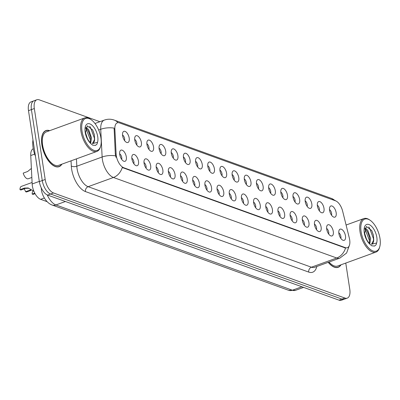 <?xml version="1.0" encoding="UTF-8"?>
<svg xmlns="http://www.w3.org/2000/svg" width="400" height="400" viewBox="0 0 400 400"><rect width="100%" height="100%" fill="white"/><g stroke="black" fill="none" stroke-linecap="round" stroke-linejoin="round"><path stroke-width="0.6" d="M317.405 205.975A5.94 2.905 -110 0 1 317.87 202.245A5.94 2.905 -110 0 1 321.27 202.59A5.94 2.905 -110 0 1 323.995 208.355A5.94 2.905 -110 0 1 321.69 212.755A5.94 2.905 -110 0 1 317.405 205.975M319.365 210.84A3.565 1.745 70 0 0 319.435 209.06A3.565 1.745 70 0 0 317.315 205.205M305.23 201.585A5.94 2.905 -110 0 1 305.695 197.855A5.94 2.905 -110 0 1 309.095 198.195A5.94 2.905 -110 0 1 311.82 203.965A5.94 2.905 -110 0 1 309.515 208.365A5.94 2.905 -110 0 1 305.23 201.585M307.19 206.45A3.565 1.745 70 0 0 307.26 204.67A3.565 1.745 70 0 0 305.14 200.815M293.055 197.195A5.94 2.905 -110 0 1 293.52 193.465A5.94 2.905 -110 0 1 296.92 193.805A5.94 2.905 -110 0 1 299.645 199.575A5.94 2.905 -110 0 1 297.34 203.975A5.94 2.905 -110 0 1 293.055 197.195M295.015 202.06A3.565 1.745 70 0 0 295.085 200.28A3.565 1.745 70 0 0 292.965 196.425M280.88 192.805A5.94 2.905 -110 0 1 281.345 189.07A5.94 2.905 -110 0 1 284.745 189.415A5.94 2.905 -110 0 1 287.47 195.18A5.94 2.905 -110 0 1 285.165 199.585A5.94 2.905 -110 0 1 280.88 192.805M282.84 197.67A3.565 1.745 70 0 0 282.91 195.885A3.565 1.745 70 0 0 280.79 192.035M268.705 188.415A5.94 2.905 -110 0 1 269.17 184.68A5.94 2.905 -110 0 1 272.57 185.025A5.94 2.905 -110 0 1 275.295 190.79A5.94 2.905 -110 0 1 272.99 195.195A5.94 2.905 -110 0 1 268.705 188.415M270.665 193.275A3.565 1.745 70 0 0 270.735 191.495A3.565 1.745 70 0 0 268.615 187.645M256.53 184.025A5.94 2.905 -110 0 1 256.995 180.29A5.94 2.905 -110 0 1 260.395 180.635A5.94 2.905 -110 0 1 263.12 186.4A5.94 2.905 -110 0 1 260.815 190.805A5.94 2.905 -110 0 1 256.53 184.025M258.49 188.885A3.565 1.745 70 0 0 258.56 187.105A3.565 1.745 70 0 0 256.44 183.255M244.355 179.635A5.94 2.905 -110 0 1 244.82 175.9A5.94 2.905 -110 0 1 248.22 176.245A5.94 2.905 -110 0 1 250.945 182.01A5.94 2.905 -110 0 1 248.64 186.41A5.94 2.905 -110 0 1 244.355 179.635M246.315 184.495A3.565 1.745 70 0 0 246.385 182.715A3.565 1.745 70 0 0 244.265 178.865M232.18 175.24A5.94 2.905 -110 0 1 232.645 171.51A5.94 2.905 -110 0 1 236.045 171.855A5.94 2.905 -110 0 1 238.77 177.62A5.94 2.905 -110 0 1 236.465 182.02A5.94 2.905 -110 0 1 232.18 175.24M234.14 180.105A3.565 1.745 70 0 0 234.21 178.325A3.565 1.745 70 0 0 232.09 174.475M220.005 170.85A5.94 2.905 -110 0 1 220.47 167.12A5.94 2.905 -110 0 1 223.87 167.465A5.94 2.905 -110 0 1 226.595 173.23A5.94 2.905 -110 0 1 224.29 177.63A5.94 2.905 -110 0 1 220.005 170.85M221.965 175.715A3.565 1.745 70 0 0 222.035 173.935A3.565 1.745 70 0 0 219.915 170.08M207.83 166.46A5.94 2.905 -110 0 1 208.295 162.73A5.94 2.905 -110 0 1 211.695 163.075A5.94 2.905 -110 0 1 214.42 168.84A5.94 2.905 -110 0 1 212.115 173.24A5.94 2.905 -110 0 1 207.83 166.46M209.79 171.325A3.565 1.745 70 0 0 209.86 169.545A3.565 1.745 70 0 0 207.74 165.69M195.655 162.07A5.94 2.905 -110 0 1 196.12 158.34A5.94 2.905 -110 0 1 199.52 158.68A5.94 2.905 -110 0 1 202.245 164.45A5.94 2.905 -110 0 1 199.94 168.85A5.94 2.905 -110 0 1 195.655 162.07M197.615 166.935A3.565 1.745 70 0 0 197.685 165.155A3.565 1.745 70 0 0 195.565 161.3M183.48 157.68A5.94 2.905 -110 0 1 183.945 153.95A5.94 2.905 -110 0 1 187.345 154.29A5.94 2.905 -110 0 1 190.07 160.06A5.94 2.905 -110 0 1 187.765 164.46A5.94 2.905 -110 0 1 183.48 157.68M185.44 162.545A3.565 1.745 70 0 0 185.51 160.765A3.565 1.745 70 0 0 183.39 156.91M171.305 153.29A5.94 2.905 -110 0 1 171.77 149.555A5.94 2.905 -110 0 1 175.17 149.9A5.94 2.905 -110 0 1 177.895 155.665A5.94 2.905 -110 0 1 175.59 160.07A5.94 2.905 -110 0 1 171.305 153.29M173.265 158.155A3.565 1.745 70 0 0 173.335 156.37A3.565 1.745 70 0 0 171.215 152.52M159.13 148.9A5.94 2.905 -110 0 1 159.595 145.165A5.94 2.905 -110 0 1 162.995 145.51A5.94 2.905 -110 0 1 165.72 151.275A5.94 2.905 -110 0 1 163.415 155.68A5.94 2.905 -110 0 1 159.13 148.9M161.09 153.76A3.565 1.745 70 0 0 161.16 151.98A3.565 1.745 70 0 0 159.04 148.13M146.955 144.51A5.94 2.905 -110 0 1 147.42 140.775A5.94 2.905 -110 0 1 150.82 141.12A5.94 2.905 -110 0 1 153.545 146.885A5.94 2.905 -110 0 1 151.24 151.29A5.94 2.905 -110 0 1 146.955 144.51M148.915 149.37A3.565 1.745 70 0 0 148.985 147.59A3.565 1.745 70 0 0 146.865 143.74M134.78 140.12A5.94 2.905 -110 0 1 135.245 136.385A5.94 2.905 -110 0 1 138.645 136.73A5.94 2.905 -110 0 1 141.37 142.495A5.94 2.905 -110 0 1 139.065 146.895A5.94 2.905 -110 0 1 134.78 140.12M136.74 144.98A3.565 1.745 70 0 0 136.81 143.2A3.565 1.745 70 0 0 134.69 139.35M122.605 135.725A5.94 2.905 -110 0 1 123.07 131.995A5.94 2.905 -110 0 1 126.47 132.34A5.94 2.905 -110 0 1 129.195 138.105A5.94 2.905 -110 0 1 126.89 142.505A5.94 2.905 -110 0 1 122.605 135.725M124.565 140.59A3.565 1.745 70 0 0 124.635 138.81A3.565 1.745 70 0 0 122.515 134.96M329.58 210.365A5.94 2.905 -110 0 1 330.045 206.635A5.94 2.905 -110 0 1 333.445 206.98A5.94 2.905 -110 0 1 336.17 212.745A5.94 2.905 -110 0 1 333.865 217.145A5.94 2.905 -110 0 1 329.58 210.365M331.54 215.23A3.565 1.745 70 0 0 331.61 213.45A3.565 1.745 70 0 0 329.49 209.595M326.705 229.165A5.94 2.905 -110 0 1 327.165 225.43A5.94 2.905 -110 0 1 330.57 225.775A5.94 2.905 -110 0 1 333.295 231.54A5.94 2.905 -110 0 1 330.99 235.94A5.94 2.905 -110 0 1 326.705 229.165M328.665 234.025A3.565 1.745 70 0 0 328.73 232.245A3.565 1.745 70 0 0 326.615 228.395M314.53 224.77A5.94 2.905 -110 0 1 314.99 221.04A5.94 2.905 -110 0 1 318.395 221.385A5.94 2.905 -110 0 1 321.12 227.15A5.94 2.905 -110 0 1 318.815 231.55A5.94 2.905 -110 0 1 314.53 224.77M316.49 229.635A3.565 1.745 70 0 0 316.555 227.855A3.565 1.745 70 0 0 314.44 224.005M302.355 220.38A5.94 2.905 -110 0 1 302.815 216.65A5.94 2.905 -110 0 1 306.22 216.995A5.94 2.905 -110 0 1 308.945 222.76A5.94 2.905 -110 0 1 306.64 227.16A5.94 2.905 -110 0 1 302.355 220.38M304.315 225.245A3.565 1.745 70 0 0 304.38 223.465A3.565 1.745 70 0 0 302.265 219.61M290.18 215.99A5.94 2.905 -110 0 1 290.64 212.26A5.94 2.905 -110 0 1 294.045 212.605A5.94 2.905 -110 0 1 296.77 218.37A5.94 2.905 -110 0 1 294.465 222.77A5.94 2.905 -110 0 1 290.18 215.99M292.14 220.855A3.565 1.745 70 0 0 292.205 219.075A3.565 1.745 70 0 0 290.09 215.22M278.005 211.6A5.94 2.905 -110 0 1 278.465 207.87A5.94 2.905 -110 0 1 281.87 208.21A5.94 2.905 -110 0 1 284.595 213.98A5.94 2.905 -110 0 1 282.29 218.38A5.94 2.905 -110 0 1 278.005 211.6M279.965 216.465A3.565 1.745 70 0 0 280.03 214.685A3.565 1.745 70 0 0 277.915 210.83M265.83 207.21A5.94 2.905 -110 0 1 266.29 203.48A5.94 2.905 -110 0 1 269.695 203.82A5.94 2.905 -110 0 1 272.42 209.59A5.94 2.905 -110 0 1 270.115 213.99A5.94 2.905 -110 0 1 265.83 207.21M267.79 212.075A3.565 1.745 70 0 0 267.855 210.295A3.565 1.745 70 0 0 265.74 206.44M253.655 202.82A5.94 2.905 -110 0 1 254.115 199.085A5.94 2.905 -110 0 1 257.52 199.43A5.94 2.905 -110 0 1 260.245 205.195A5.94 2.905 -110 0 1 257.94 209.6A5.94 2.905 -110 0 1 253.655 202.82M255.615 207.685A3.565 1.745 70 0 0 255.68 205.9A3.565 1.745 70 0 0 253.565 202.05M241.48 198.43A5.94 2.905 -110 0 1 241.94 194.695A5.94 2.905 -110 0 1 245.345 195.04A5.94 2.905 -110 0 1 248.07 200.805A5.94 2.905 -110 0 1 245.765 205.21A5.94 2.905 -110 0 1 241.48 198.43M243.44 203.29A3.565 1.745 70 0 0 243.505 201.51A3.565 1.745 70 0 0 241.39 197.66M229.305 194.04A5.94 2.905 -110 0 1 229.765 190.305A5.94 2.905 -110 0 1 233.17 190.65A5.94 2.905 -110 0 1 235.895 196.415A5.94 2.905 -110 0 1 233.59 200.82A5.94 2.905 -110 0 1 229.305 194.04M231.265 198.9A3.565 1.745 70 0 0 231.33 197.12A3.565 1.745 70 0 0 229.215 193.27M217.13 189.65A5.94 2.905 -110 0 1 217.59 185.915A5.94 2.905 -110 0 1 220.995 186.26A5.94 2.905 -110 0 1 223.72 192.025A5.94 2.905 -110 0 1 221.415 196.425A5.94 2.905 -110 0 1 217.13 189.65M219.09 194.51A3.565 1.745 70 0 0 219.155 192.73A3.565 1.745 70 0 0 217.04 188.88M204.955 185.255A5.94 2.905 -110 0 1 205.415 181.525A5.94 2.905 -110 0 1 208.82 181.87A5.94 2.905 -110 0 1 211.545 187.635A5.94 2.905 -110 0 1 209.24 192.035A5.94 2.905 -110 0 1 204.955 185.255M206.915 190.12A3.565 1.745 70 0 0 206.98 188.34A3.565 1.745 70 0 0 204.865 184.49M192.78 180.865A5.94 2.905 -110 0 1 193.24 177.135A5.94 2.905 -110 0 1 196.645 177.48A5.94 2.905 -110 0 1 199.37 183.245A5.94 2.905 -110 0 1 197.065 187.645A5.94 2.905 -110 0 1 192.78 180.865M194.74 185.73A3.565 1.745 70 0 0 194.805 183.95A3.565 1.745 70 0 0 192.69 180.095M180.605 176.475A5.94 2.905 -110 0 1 181.065 172.745A5.94 2.905 -110 0 1 184.47 173.09A5.94 2.905 -110 0 1 187.195 178.855A5.94 2.905 -110 0 1 184.89 183.255A5.94 2.905 -110 0 1 180.605 176.475M182.565 181.34A3.565 1.745 70 0 0 182.63 179.56A3.565 1.745 70 0 0 180.515 175.705M168.43 172.085A5.94 2.905 -110 0 1 168.89 168.355A5.94 2.905 -110 0 1 172.295 168.695A5.94 2.905 -110 0 1 175.02 174.465A5.94 2.905 -110 0 1 172.715 178.865A5.94 2.905 -110 0 1 168.43 172.085M170.39 176.95A3.565 1.745 70 0 0 170.455 175.17A3.565 1.745 70 0 0 168.34 171.315M156.255 167.695A5.94 2.905 -110 0 1 156.715 163.965A5.94 2.905 -110 0 1 160.12 164.305A5.94 2.905 -110 0 1 162.845 170.075A5.94 2.905 -110 0 1 160.54 174.475A5.94 2.905 -110 0 1 156.255 167.695M158.215 172.56A3.565 1.745 70 0 0 158.28 170.78A3.565 1.745 70 0 0 156.165 166.925M144.08 163.305A5.94 2.905 -110 0 1 144.54 159.57A5.94 2.905 -110 0 1 147.945 159.915A5.94 2.905 -110 0 1 150.67 165.68A5.94 2.905 -110 0 1 148.365 170.085A5.94 2.905 -110 0 1 144.08 163.305M146.04 168.17A3.565 1.745 70 0 0 146.105 166.385A3.565 1.745 70 0 0 143.99 162.535M131.905 158.915A5.94 2.905 -110 0 1 132.365 155.18A5.94 2.905 -110 0 1 135.77 155.525A5.94 2.905 -110 0 1 138.495 161.29A5.94 2.905 -110 0 1 136.19 165.695A5.94 2.905 -110 0 1 131.905 158.915M133.865 163.775A3.565 1.745 70 0 0 133.93 161.995A3.565 1.745 70 0 0 131.815 158.145M119.73 154.525A5.94 2.905 -110 0 1 120.19 150.79A5.94 2.905 -110 0 1 123.595 151.135A5.94 2.905 -110 0 1 126.32 156.9A5.94 2.905 -110 0 1 124.015 161.305A5.94 2.905 -110 0 1 119.73 154.525M121.69 159.385A3.565 1.745 70 0 0 121.755 157.605A3.565 1.745 70 0 0 119.64 153.755M338.88 233.555A5.94 2.905 -110 0 1 339.34 229.82A5.94 2.905 -110 0 1 342.745 230.165A5.94 2.905 -110 0 1 345.47 235.93A5.94 2.905 -110 0 1 343.165 240.335A5.94 2.905 -110 0 1 338.88 233.555M340.84 238.415A3.565 1.745 70 0 0 340.905 236.635A3.565 1.745 70 0 0 338.79 232.785M349.32 238.02A10.69 5.23 -110 0 1 349.675 239.785A10.69 5.23 -110 0 1 347.395 247.695A10.69 5.23 -110 0 1 345.265 247.625L123.745 167.74A10.69 5.23 -110 0 1 116.11 153.92L114.86 129.03A10.69 5.23 -110 0 1 117.315 122.82A10.69 5.23 -110 0 1 119.445 122.89L335.54 200.82A10.69 5.23 -110 0 1 342.645 211.175L349.32 238.02M47.095 201.665L40.655 199.345A11.88 5.815 -110 0 1 32.17 183.99L30.745 155.54A11.88 5.815 -110 0 1 33.25 148.735M49.71 130.67A19.205 9.4 70 0 0 45.94 130.565A19.205 9.4 70 0 0 41.85 144.77A19.205 9.4 70 0 0 59.075 166.66A19.205 9.4 70 0 0 61.895 164.16M349.405 245.34L346.6 253.03L339.875 258.105A15.84 7.75 -110 0 1 336.725 258.005A13.86 11.19 -70.2 0 0 345.545 248.045L122.26 167.525A13.86 11.19 109.8 0 1 113.44 177.485A15.84 7.75 -110 0 1 102.39 159.53A15.84 7.75 -110 0 1 102.13 157.01L100.74 129.275A15.84 7.75 -110 0 1 104.375 120.08L94.97 123.5M99.9 121.705L39.23 99.83A11.88 5.815 70 0 0 36.86 99.75L31.02 101.875A11.88 5.815 70 0 0 28.49 110.665L39.35 181.62L42.27 180.555A11.88 5.815 70 0 0 50.56 194.02L341.965 299.11A11.88 5.815 70 0 0 344.33 299.185A11.88 5.815 70 0 1 341.965 299.11L50.56 194.02A11.88 5.815 70 0 1 42.27 180.555L31.41 109.6L42.27 180.555L45.19 179.495A11.88 5.815 70 0 0 53.48 192.96L344.89 298.045A11.88 5.815 70 0 0 347.255 298.125A11.88 5.815 70 0 0 349.785 289.335L345.765 263.075M33.94 100.815A11.88 5.815 70 0 0 31.41 109.6A11.88 5.815 70 0 1 33.94 100.815M115.99 157.335L115.315 154.21L114.105 128.11A13.86 6.44 177.1 0 0 100.74 129.275L98.665 130.03M328.22 262.345A19.205 9.4 70 0 0 338.175 267.31A19.205 9.4 70 0 0 340.995 264.81M36.86 99.75A11.88 5.815 70 0 0 34.33 108.535L45.19 179.495M39.35 181.62A11.88 5.815 70 0 0 47.64 195.085L339.045 300.17A11.88 5.815 70 0 0 341.41 300.25L347.255 298.125M328.335 262.305A19.005 9.3 70 0 0 338.11 267.125A19.005 9.3 70 0 0 340.745 264.9M329.02 262.055A17.82 8.72 70 0 0 337.7 266.005L375.995 252.075A17.82 8.72 70 0 0 379.545 247.515L379.765 246.74A17.025 8.335 70 0 0 380 238.5A17.025 8.335 70 0 0 370.125 220.25A17.025 8.335 70 0 0 361.1 231.685A17.025 8.335 70 0 0 370.14 249.315A17.025 8.335 70 0 0 379.765 246.74M370.125 220.25L369.455 219.795A17.82 8.72 70 0 0 363.81 218.585A17.82 8.72 70 0 0 360.01 231.765A17.82 8.72 70 0 0 375.995 252.075M373.725 240.02L373.435 235.26L371.77 230.595L366.375 226.505L364.66 233.155C365.5 237.7 367.32 241.46 370.125 244.43L371.735 245.785L374.54 246.065L376.065 244.84L376.63 243L371.665 244.215A8.95 4.38 70 0 0 373.725 240.02L371.485 244.245M364.725 233.54L366.4 238.855M365.015 227.955L367.77 230.265L370.675 238.645L369.75 243.985M364.76 228.68L366.74 230.64L367.665 232.125L369.315 236.755L369.645 239.02L369.18 243.37M371.645 230.365L373.485 235.515M367.53 231.88L369.365 237.01M376.065 244.84L374.445 246.095M368.705 226.94L369.475 227.87L373.475 238.725L373.545 241.04M364.845 228.735L369.35 240.225L369.425 242.54M32.97 139.925A19.8 9.69 70 0 0 33.08 147.72A19.8 9.69 70 0 0 35.48 156.335M49.455 130.76A19.005 9.3 70 0 0 46.01 130.75A19.005 9.3 70 0 0 41.96 144.81A19.005 9.3 70 0 0 59.005 166.475A19.005 9.3 70 0 0 61.64 164.25M91.025 119.6L90.355 119.145A17.82 8.72 70 0 0 84.705 117.935L46.415 131.865A17.82 8.72 70 0 0 42.615 145.045A17.82 8.72 70 0 0 58.6 165.36L96.89 151.425A17.82 8.72 70 0 0 100.44 146.865L100.66 146.09A17.025 8.335 70 0 0 100.9 137.85A17.025 8.335 70 0 0 91.025 119.6A17.025 8.335 70 0 0 82 131.035A17.025 8.335 70 0 0 91.04 148.665A17.025 8.335 70 0 0 100.66 146.09M84.705 117.935A17.82 8.72 70 0 0 80.91 131.115A17.82 8.72 70 0 0 96.89 151.425M94.625 139.37L94.335 134.61L92.665 129.945L87.275 125.855L85.56 132.505C86.395 137.05 88.22 140.81 91.02 143.78L92.63 145.135L95.44 145.415L96.965 144.19L97.53 142.35L92.56 143.565A8.95 4.38 70 0 0 94.625 139.37L92.385 143.595M85.62 132.89L87.3 138.205M85.91 127.305L88.67 129.615L91.575 137.995L90.645 143.335M85.66 128.03L87.64 129.99L88.56 131.475L90.21 136.105L90.54 138.37L90.075 142.72M92.54 129.715L94.385 134.865M88.425 131.23L90.265 136.36M96.965 144.19L95.34 145.445M89.605 126.29L90.375 127.22L94.37 138.075L94.445 140.39M85.74 128.085L90.25 139.575L90.32 141.89M34.765 193.13L32.175 194.075A5.94 2.905 -110 0 1 33.31 190.88M35.065 193.68L33.08 194.4L32.175 194.075M32.095 182.475L21.37 186.38A5.94 2.905 -110 0 0 20 189.68L24.45 188.065L28.2 187.98M30.005 190.065L30.91 190.39L26.46 192.01L25.555 191.685L31.33 189.755M25.555 191.685A4.355 2.13 70 0 0 24.055 188.86M28.86 188.225L25.355 188.39L20.905 190.01L20 189.68M27.98 187.905L33.855 191.175M31.39 168.42L27.665 171.495L23.215 173.115A5.94 2.905 -110 0 0 28.305 178.745L31.845 177.46M114.86 129.03L114.065 129.32M116.11 153.92L115.315 154.21M123.745 167.74L123.1 167.975M345.265 247.625L344.625 247.86M34.655 154.12L30.745 155.54M39.315 181.39L32.17 183.99M44.35 198L40.655 199.345M316.785 266.505A19.8 9.69 -110 0 1 308.73 272.09L85.45 191.57A3.96 3.195 109.8 0 1 88.13 186.69L311.41 267.21A15.84 7.75 70 0 0 314.565 267.315L339.875 258.105M85.45 191.57A19.8 9.69 -110 0 1 71.635 169.13A19.8 9.69 -110 0 1 71.31 165.98L71.05 160.825M115.565 155.86A13.86 6.44 177.1 0 0 102.13 157.01L76.82 166.22A15.84 7.75 70 0 0 77.075 168.74A15.84 7.75 70 0 0 88.13 186.69L113.44 177.485L336.725 258.005L311.41 267.21A3.96 3.195 109.8 0 0 308.73 272.09M118.015 122.67A13.86 11.19 -70.2 0 0 114.21 120.08C110.95 118.93 107.67 118.93 104.375 120.08M114.21 120.08L331.445 198.42A13.86 11.19 109.8 0 1 334.82 200.56M53.48 192.96L47.64 195.085M344.89 298.045L339.045 300.17M34.33 108.535L28.49 110.665M76.45 158.865L76.82 166.22A3.96 1.84 -2.9 0 1 71.31 165.98M47.215 194.91A15.84 7.75 70 0 0 55.92 204.95L292.385 290.225A15.84 7.75 70 0 0 295.54 290.33L288.57 290.285L52.1 205.01A7.92 6.395 109.8 0 0 55.92 204.95L65.415 201.495M301.885 286.77L292.385 290.225A7.92 6.395 109.8 0 1 288.57 290.285M376.63 243A11.325 5.545 70 0 0 376.835 237.36A11.325 5.545 70 0 0 368.93 224.52A11.325 5.545 70 0 0 364.265 232.825A11.325 5.545 70 0 0 370.125 244.43M97.53 142.35A11.325 5.545 70 0 0 97.735 136.71A11.325 5.545 70 0 0 89.83 123.87A11.325 5.545 70 0 0 85.16 132.175A11.325 5.545 70 0 0 91.02 143.78M24.45 188.065L25.355 188.39M331.445 198.42L335.91 200.97M52.1 205.01C46.485 203.125 41.965 195.34 41.43 189.78L41.22 187.72M295.54 290.33L303.605 287.39M336.845 267.585L338.11 267.125M346.09 225.03L363.81 218.585M57.74 166.935L59.005 166.475M44.745 131.21L46.01 130.75"/></g></svg>
